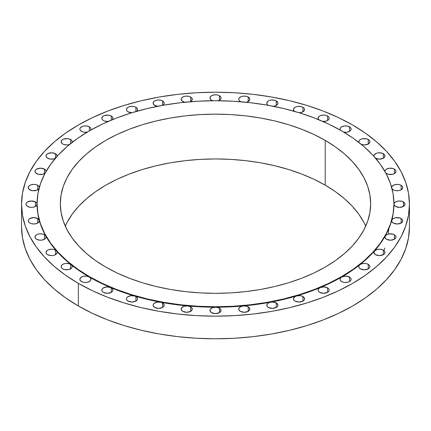 <?xml version="1.0" encoding="UTF-8"?>
<svg xmlns="http://www.w3.org/2000/svg" width="431" height="431" viewBox="0 0 431 431"><rect width="100%" height="100%" fill="white"/><g stroke="black" fill="none" stroke-linecap="round" stroke-linejoin="round"><path stroke-width="0.65" d="M162.719 105.342L164.039 103.919L163.979 102.303L162.568 100.908L162.568 105.358L162.568 100.908L160.768 100.213L157.568 100.03L155.569 100.509L154.039 101.393L153.107 103.171A5.544 3.2 180 0 1 156.528 100.213A5.544 3.2 180 0 1 162.568 100.908A5.544 3.2 180 0 1 164.189 103.171A5.544 3.2 180 0 1 162.746 105.326M154.729 105.433A5.544 3.2 180 0 1 153.107 103.171L154.039 104.948L157.541 106.306A5.544 3.2 180 0 1 154.729 105.433M136.46 111.43L137.451 110.05L137.247 108.558L135.894 107.287L135.894 111.537L135.894 107.287L134.095 106.592L130.895 106.409L128.896 106.888L127.371 107.772L126.434 109.549A5.544 3.2 180 0 1 129.855 106.592A5.544 3.2 180 0 1 135.894 107.287A5.544 3.2 180 0 1 137.516 109.549A5.544 3.2 180 0 1 136.557 111.349M128.061 111.812A5.544 3.2 180 0 1 126.434 109.549L126.859 110.772L128.061 111.812L131.827 112.744A5.544 3.2 180 0 1 128.061 111.812M112.195 119.818L112.884 118.509L112.561 117.151L111.279 115.993L111.279 120.114L111.279 115.993L108.445 115.12L104.286 115.594L102.756 116.478L101.818 118.256A5.544 3.2 180 0 1 105.239 115.303A5.544 3.2 180 0 1 111.279 115.993A5.544 3.2 180 0 1 112.906 118.256A5.544 3.2 180 0 1 112.319 119.689M103.445 120.518A5.544 3.2 180 0 1 101.818 118.256L102.244 119.484L103.445 120.518L105.04 121.165L108.219 121.418A5.544 3.2 180 0 1 103.445 120.518L103.445 120.518M89.33 126.822L89.33 130.889L102.303 124.101L116.37 118.078L131.385 112.884L147.219 108.558L163.705 105.153L180.691 102.697L198.012 101.215L215.5 100.719L232.988 101.215L250.309 102.697L267.295 105.153L283.781 108.558L299.615 112.884L314.63 118.078L328.697 124.101L341.67 130.889A178.434 103.02 180 0 1 393.934 203.734A178.434 103.02 180 0 1 283.781 298.915A178.434 103.02 180 0 1 89.33 276.578L89.33 277.031A178.434 103.02 0 0 0 110.622 287.531A5.544 3.2 180 0 1 111.279 287.86L111.279 292.385L112.48 291.345L112.906 290.122L112.48 288.894L111.279 287.86A5.544 3.2 0 0 0 110.622 287.531A178.434 103.02 0 0 0 134.494 295.978A5.544 3.2 180 0 1 135.894 296.566L135.894 301.091L137.096 300.051L137.516 298.828L137.096 297.605L135.894 296.566A5.544 3.2 0 0 0 134.494 295.978A178.434 103.02 0 0 0 160.359 302.163A5.544 3.2 180 0 1 162.568 302.945L162.568 307.47L163.769 306.43L164.082 304.582L162.568 302.945L160.359 302.163A178.434 103.02 0 0 0 187.587 305.94A5.544 3.2 180 0 1 190.637 306.834L190.637 311.36L192.156 309.722L191.838 307.874L190.637 306.834L187.587 305.94A178.434 103.02 0 0 0 215.5 307.206A5.544 3.2 180 0 1 219.417 308.143L219.417 312.669L220.936 311.031L220.618 309.183L218.576 307.745L215.5 307.206A178.434 103.02 0 0 0 243.413 305.94A5.544 3.2 180 0 1 248.197 306.834L248.197 311.36L249.716 309.722L249.398 307.874L247.173 306.371L243.413 305.94A178.434 103.02 0 0 0 270.641 302.163A5.544 3.2 180 0 1 276.271 302.945L276.271 307.47L277.472 306.43L277.893 305.207L276.961 303.429L273.647 302.099L270.641 302.163A178.434 103.02 0 0 0 296.506 295.978A5.544 3.2 180 0 1 302.939 296.566L302.939 301.091L304.141 300.051L304.566 298.828L303.629 297.051L301.538 295.978L299.89 295.671L296.506 295.978A178.434 103.02 0 0 0 320.378 287.531A5.544 3.2 180 0 1 327.555 287.86L327.555 292.385L328.756 291.345L329.182 290.122L328.756 288.894L327.555 287.86L324.074 286.933L320.378 287.531A178.434 103.02 0 0 0 341.67 277.031A5.544 3.2 180 0 1 349.509 277.031L349.509 281.556L350.71 280.522L351.13 279.293L350.71 278.07L349.509 277.031L345.592 276.099L341.67 277.031A178.434 103.02 0 0 0 359.858 264.742A5.544 3.2 180 0 1 368.257 264.359L368.257 268.885L369.459 267.845L369.879 266.622L369.459 265.399L368.257 264.359L366.258 263.621L363.904 263.433L361.631 263.831L359.858 264.742A178.434 103.02 0 0 0 374.485 250.955A5.544 3.2 180 0 1 383.342 250.147L383.342 254.673L384.544 253.633L384.856 251.785L384.032 250.632L382.319 249.684L379.856 249.22L377.303 249.452L374.485 250.955A178.434 103.02 0 0 0 385.201 236.021A5.544 3.2 180 0 1 394.392 234.75L394.392 239.275L395.906 237.637L395.906 236.387L395.076 235.234L393.271 234.254L389.177 233.898L386.709 234.663L385.201 236.021A178.434 103.02 0 0 0 391.736 220.306A5.544 3.2 180 0 1 395.496 217.763A5.544 3.2 180 0 1 401.126 218.544L401.126 223.069L402.646 221.426L402.646 220.182L401.816 219.029L399.92 218.011L395.496 217.763L392.997 218.727L391.736 220.306A178.434 103.02 0 0 0 393.934 204.186A5.544 3.2 180 0 1 397.355 201.234A5.544 3.2 180 0 1 403.394 201.929L403.394 206.449L404.908 204.811L404.596 202.963L402.085 201.369L398.934 201.002L395.96 201.713L394.171 203.26L394.042 204.811L395.556 206.449A5.544 3.2 180 0 1 393.934 204.186L393.077 213.835L390.508 223.834L386.251 233.64L380.352 243.159L372.863 252.297L363.861 260.97L353.431 269.089L341.67 276.578L328.697 283.372L314.63 289.395L299.615 294.588L283.781 298.915L267.295 302.32L250.309 304.776L232.988 306.258L215.5 306.753L198.012 306.258L180.691 304.776L163.705 302.32L147.219 298.915L131.385 294.588L116.37 289.395L102.303 283.372L89.33 276.578L77.569 269.089L67.139 260.97L58.137 252.297L50.648 243.159L44.749 233.64L40.492 223.834L37.923 213.835L37.066 203.734L37.923 193.638L40.492 183.638L44.749 173.833L50.648 164.313L58.137 155.176L67.139 146.502L77.569 138.383L89.33 130.889L89.33 126.822L87.531 126.127L84.331 125.944L82.332 126.423L80.29 127.856L79.87 129.079A5.544 3.2 180 0 1 83.291 126.127A5.544 3.2 180 0 1 89.33 126.822A5.544 3.2 180 0 1 90.952 129.079L90.532 127.856L89.33 126.822M87.283 132.091A5.544 3.2 180 0 1 81.491 131.342A5.544 3.2 180 0 1 79.87 129.079L80.29 130.307L82.332 131.741L84.331 132.22L87.531 132.037M71.993 142.623L72.187 141.503L71.691 140.414L70.582 139.493L70.582 143.636L70.582 139.493L67.742 138.62L63.583 139.094L62.053 139.978L61.121 141.756A5.544 3.2 180 0 1 64.542 138.798A5.544 3.2 180 0 1 70.582 139.493A5.544 3.2 180 0 1 72.203 141.756A5.544 3.2 180 0 1 72.069 142.456M62.743 144.019A5.544 3.2 180 0 1 61.121 141.756L62.053 143.534L63.675 144.45L67.096 144.945L69.52 144.498A5.544 3.2 180 0 1 62.743 144.019M57.048 156.469L56.515 154.513L55.497 153.705L55.497 158.139L55.497 153.705L51.575 152.768L47.658 153.705L46.456 154.745L46.036 155.968A5.544 3.2 180 0 1 49.457 153.01A5.544 3.2 180 0 1 55.497 153.705A5.544 3.2 180 0 1 57.118 155.968A5.544 3.2 180 0 1 57.081 156.329M55.351 158.312A5.544 3.2 180 0 1 47.658 158.231A5.544 3.2 180 0 1 46.036 155.968L46.968 157.746L49.867 159.012L53.697 158.92L55.793 158.042M46.069 171.49L45.918 170.617L44.447 169.103L44.447 173.628L44.447 169.103L40.53 168.165L36.608 169.103L35.412 170.143L34.986 171.366A5.544 3.2 180 0 1 38.407 168.408A5.544 3.2 180 0 1 44.447 169.103A5.544 3.2 180 0 1 46.069 171.366A5.544 3.2 180 0 1 46.069 171.425M45.099 173.176A5.544 3.2 180 0 1 36.608 173.628A5.544 3.2 180 0 1 34.986 171.366L35.924 173.143L39.027 174.447L43.143 174.189L45.196 173.09M37.707 185.308L37.707 189.834L37.707 185.308L35.908 184.619L33.79 184.371L30.709 184.91L29.184 185.793L28.247 187.571A5.544 3.2 180 0 1 31.668 184.619A5.544 3.2 180 0 1 37.707 185.308A5.544 3.2 180 0 1 39.323 187.404L39.059 186.585L37.707 185.308M29.874 189.834A5.544 3.2 180 0 1 28.247 187.571L29.184 189.349L32.497 190.685L36.867 190.233L38.979 188.697A5.544 3.2 180 0 1 29.874 189.834M37.066 203.734L37.066 204.186A5.544 3.2 180 0 1 33.645 207.144A5.544 3.2 180 0 1 27.606 206.449A5.544 3.2 180 0 1 25.984 204.186L26.404 205.415L27.606 206.449L30.445 207.327L32.066 207.37L33.645 207.144L36.134 205.964L37.066 204.186L36.646 202.963L35.444 201.929L35.444 206.449L35.444 201.929L31.522 200.991L27.606 201.929L26.404 202.963L25.984 204.186A5.544 3.2 180 0 1 29.405 201.234A5.544 3.2 180 0 1 35.444 201.929A5.544 3.2 180 0 1 37.066 204.186A178.434 103.02 0 0 0 39.264 220.306A178.434 103.02 0 0 0 45.799 236.021A178.434 103.02 0 0 0 56.515 250.955A178.434 103.02 0 0 0 71.142 264.742A178.434 103.02 0 0 0 89.33 277.031L89.33 276.578A178.434 103.02 180 0 1 37.066 203.734A178.434 103.02 180 0 1 147.219 108.558A178.434 103.02 180 0 1 341.67 130.889L353.431 138.383L363.861 146.502L372.863 155.176L380.352 164.313L386.251 173.833L390.508 183.638L393.077 193.638L393.934 203.734M37.066 204.186A178.434 103.02 0 0 0 39.264 220.306A5.544 3.2 180 0 1 39.329 220.807A5.544 3.2 180 0 1 35.908 223.759A5.544 3.2 180 0 1 29.874 223.069A5.544 3.2 180 0 1 28.247 220.807L28.672 222.03L29.874 223.069L31.274 223.657L34.658 223.964L37.707 223.069L37.707 218.544L37.707 223.069L39.264 221.308L39.264 220.306L37.707 218.544L33.79 217.607L29.874 218.544L28.672 219.578L28.247 220.807A5.544 3.2 180 0 1 31.668 217.849A5.544 3.2 180 0 1 37.707 218.544A5.544 3.2 180 0 1 39.264 220.306A178.434 103.02 0 0 0 45.799 236.021L44.447 234.75L44.447 239.275L44.447 234.75L42.647 234.055L39.447 233.871L37.449 234.351L35.924 235.234L34.986 237.012A5.544 3.2 180 0 1 38.407 234.055A5.544 3.2 180 0 1 44.447 234.75A5.544 3.2 180 0 1 45.799 236.021A178.434 103.02 0 0 0 56.515 250.955A5.544 3.2 0 0 0 55.497 250.147L55.497 254.673L55.497 250.147L53.697 249.452L51.575 249.21L48.498 249.748L46.968 250.632L46.036 252.41A5.544 3.2 180 0 1 49.457 249.452A5.544 3.2 180 0 1 55.497 250.147A5.544 3.2 180 0 1 56.515 250.955A178.434 103.02 0 0 0 71.142 264.742A5.544 3.2 0 0 0 70.582 264.359L70.582 268.885L70.582 264.359L68.782 263.664L65.582 263.481L63.583 263.961L62.053 264.844L61.121 266.622A5.544 3.2 180 0 1 64.542 263.664A5.544 3.2 180 0 1 70.582 264.359A5.544 3.2 180 0 1 71.142 264.742A178.434 103.02 0 0 0 89.33 277.031L86.491 276.158L83.291 276.341L80.802 277.516L79.87 279.293A5.544 3.2 180 0 1 83.291 276.341A5.544 3.2 180 0 1 89.33 277.031A178.434 103.02 0 0 0 110.622 287.531L106.71 286.944L103.149 288.043L102.125 289.072L101.824 290.246L102.287 291.404L103.445 292.385A5.544 3.2 180 0 1 101.818 290.122A5.544 3.2 180 0 1 104.846 287.267A5.544 3.2 180 0 1 110.622 287.531A178.434 103.02 0 0 0 134.494 295.978L130.685 295.72L127.495 296.948L126.644 297.961L126.45 299.082L126.946 300.17L128.061 301.091A5.544 3.2 180 0 1 126.434 298.828A5.544 3.2 180 0 1 134.494 295.978A178.434 103.02 0 0 0 160.359 302.163L156.733 302.206L153.926 303.537L153.237 304.523L153.145 305.584L154.729 307.47A5.544 3.2 180 0 1 153.107 305.207A5.544 3.2 180 0 1 160.359 302.163A178.434 103.02 0 0 0 187.587 305.94L184.204 306.247L181.785 307.648L181.246 309.598L182.803 311.36A5.544 3.2 180 0 1 181.176 309.097A5.544 3.2 180 0 1 187.587 305.94A178.434 103.02 0 0 0 215.5 307.206L212.424 307.745L210.382 309.183L210.064 311.031L211.583 312.669A5.544 3.2 180 0 1 209.956 310.406A5.544 3.2 180 0 1 215.5 307.206A178.434 103.02 0 0 0 243.413 305.94L240.681 306.667L239.011 308.111L238.893 309.846L240.363 311.36A5.544 3.2 180 0 1 238.736 309.097A5.544 3.2 180 0 1 243.413 305.94A178.434 103.02 0 0 0 270.641 302.163L268.281 303.036L266.961 304.458L267.021 306.075L268.432 307.47A5.544 3.2 180 0 1 266.811 305.207A5.544 3.2 180 0 1 270.641 302.163A178.434 103.02 0 0 0 296.506 295.978L294.54 296.948L293.549 298.327L293.753 299.82L295.106 301.091A5.544 3.2 180 0 1 293.484 298.828A5.544 3.2 180 0 1 296.506 295.978A178.434 103.02 0 0 0 320.378 287.531L318.805 288.554L318.116 289.869L318.439 291.227L319.721 292.385A5.544 3.2 180 0 1 318.094 290.122A5.544 3.2 180 0 1 320.378 287.531A178.434 103.02 0 0 0 341.67 277.031L340.468 278.07L340.048 279.293A5.544 3.2 180 0 1 341.67 277.031A178.434 103.02 0 0 0 359.858 264.742L359.007 265.755L358.813 266.87L359.309 267.963L360.418 268.885A5.544 3.2 180 0 1 358.797 266.622A5.544 3.2 180 0 1 359.858 264.742A178.434 103.02 0 0 0 374.485 250.955L373.952 252.911L375.503 254.673A5.544 3.2 180 0 1 373.882 252.41A5.544 3.2 180 0 1 374.485 250.955A178.434 103.02 0 0 0 385.201 236.021L385.082 237.756L386.553 239.275A5.544 3.2 180 0 1 384.931 237.012A5.544 3.2 180 0 1 385.201 236.021A178.434 103.02 0 0 0 391.736 220.306L391.941 221.793L393.293 223.069A5.544 3.2 180 0 1 391.671 220.807A5.544 3.2 180 0 1 391.736 220.306A178.434 103.02 0 0 0 393.934 204.186M36.608 239.275A5.544 3.2 180 0 1 34.986 237.012L35.412 238.235L36.608 239.275L39.878 240.191L41.715 240.137L44.813 239.043L45.729 238.117L46.069 237.077L45.799 236.021A5.544 3.2 180 0 1 46.069 237.012A5.544 3.2 180 0 1 42.647 239.965A5.544 3.2 180 0 1 36.608 239.275M47.658 254.673A5.544 3.2 180 0 1 46.036 252.41L46.456 253.633L47.658 254.673L51.144 255.599L53.083 255.491L54.834 255.001L56.967 253.159L57.081 252.033L56.515 250.955A5.544 3.2 180 0 1 57.118 252.41A5.544 3.2 180 0 1 53.697 255.367A5.544 3.2 180 0 1 47.658 254.673L47.658 254.673M62.743 268.885A5.544 3.2 180 0 1 61.121 266.622L61.541 267.845L62.743 268.885L64.44 269.553L68.475 269.644L71.546 268.13L72.166 266.999L72.02 265.814L71.142 264.742A5.544 3.2 180 0 1 72.203 266.622A5.544 3.2 180 0 1 68.782 269.58A5.544 3.2 180 0 1 62.743 268.885M81.491 281.556A5.544 3.2 180 0 1 79.87 279.293L80.29 280.522L82.332 281.955L84.331 282.434L87.531 282.251L90.02 281.071L90.844 279.918L90.532 278.07L89.33 277.031A5.544 3.2 180 0 1 90.952 279.293A5.544 3.2 180 0 1 87.531 282.251A5.544 3.2 180 0 1 81.491 281.556M128.061 301.091L131.978 302.029L135.894 301.091L135.894 296.566A5.544 3.2 180 0 1 137.516 298.828A5.544 3.2 180 0 1 134.095 301.786A5.544 3.2 180 0 1 128.061 301.091L128.061 301.091M341.67 281.556A5.544 3.2 180 0 1 340.048 279.293L340.468 280.522L342.51 281.955L344.509 282.434L347.709 282.251L349.509 281.556L349.509 277.031A5.544 3.2 180 0 1 351.13 279.293A5.544 3.2 180 0 1 347.709 282.251A5.544 3.2 180 0 1 341.67 281.556M360.418 268.885L364.34 269.822L368.257 268.885L368.257 264.359A5.544 3.2 180 0 1 369.879 266.622A5.544 3.2 180 0 1 366.458 269.58A5.544 3.2 180 0 1 360.418 268.885L360.418 268.885M395.556 206.449L399.478 207.386L403.394 206.449L403.394 201.929A5.544 3.2 180 0 1 405.016 204.186A5.544 3.2 180 0 1 401.595 207.144A5.544 3.2 180 0 1 395.556 206.449L395.556 206.449M401.126 185.308L401.126 189.834L402.646 188.196L402.646 186.946L401.816 185.793L399.726 184.721L398.077 184.414L394.694 184.721L392.275 186.122L391.677 187.399A5.544 3.2 180 0 1 395.227 184.587A5.544 3.2 180 0 1 401.126 185.308A5.544 3.2 180 0 1 402.753 187.571A5.544 3.2 180 0 1 399.332 190.529A5.544 3.2 180 0 1 393.293 189.834A5.544 3.2 180 0 1 392.021 188.697L393.293 189.834L395.092 190.529L398.292 190.712L400.291 190.233L401.126 189.834L401.126 185.308M385.745 173.036L388.353 174.323L392.593 174.323L394.392 173.628L394.392 169.103L394.392 173.628L395.906 171.991L395.906 170.741L395.076 169.588L392.889 168.489L389.285 168.241L386.187 169.335L385.271 170.256L384.931 171.425A5.544 3.2 180 0 1 384.931 171.366A5.544 3.2 180 0 1 388.353 168.408A5.544 3.2 180 0 1 394.392 169.103A5.544 3.2 180 0 1 396.014 171.366A5.544 3.2 180 0 1 392.593 174.323A5.544 3.2 180 0 1 386.553 173.628A5.544 3.2 180 0 1 385.901 173.176M373.919 156.329A5.544 3.2 180 0 1 373.882 155.968A5.544 3.2 180 0 1 377.303 153.01A5.544 3.2 180 0 1 383.342 153.705L383.342 158.231L384.544 157.191L384.856 155.343L384.032 154.19L381.742 153.059L377.917 152.886L376.166 153.377L374.033 155.219L373.919 156.345M190.637 97.018L190.637 101.544L190.637 97.018L188.843 96.323L185.637 96.14L183.644 96.619L181.602 98.052L181.176 99.281A5.544 3.2 180 0 1 184.597 96.323A5.544 3.2 180 0 1 190.637 97.018A5.544 3.2 180 0 1 192.264 99.281A5.544 3.2 180 0 1 190.227 101.759L191.326 101.059L192.258 99.405L191.553 97.713L190.637 97.018M184.721 102.26A5.544 3.2 180 0 1 182.803 101.544A5.544 3.2 180 0 1 181.176 99.281L182.114 101.059L185.007 102.319M219.417 95.709L219.417 100.234L219.417 95.709L217.623 95.014L215.5 94.772L212.424 95.31L210.894 96.194L209.956 97.972A5.544 3.2 180 0 1 213.377 95.014A5.544 3.2 180 0 1 219.417 95.709A5.544 3.2 180 0 1 221.044 97.972A5.544 3.2 180 0 1 218.301 100.73L219.783 100.003L221.017 98.284L220.936 97.347L219.417 95.709M211.583 100.234A5.544 3.2 180 0 1 209.956 97.972L210.894 99.75L212.698 100.73A5.544 3.2 180 0 1 211.583 100.234L211.583 100.234M248.197 97.018L248.197 101.544L249.754 99.782L249.754 98.78L248.197 97.018L246.403 96.323L243.197 96.14L241.204 96.619L239.162 98.052L238.736 99.281A5.544 3.2 180 0 1 242.157 96.323A5.544 3.2 180 0 1 248.197 97.018A5.544 3.2 180 0 1 249.824 99.281A5.544 3.2 180 0 1 246.279 102.26L248.197 101.544L248.197 97.018M240.363 101.544A5.544 3.2 180 0 1 238.736 99.281L239.162 100.504L240.773 101.759A5.544 3.2 180 0 1 240.363 101.544M276.271 100.908L276.271 105.433L276.271 100.908L274.472 100.213L271.271 100.03L269.273 100.509L267.743 101.393L266.811 103.171A5.544 3.2 180 0 1 270.232 100.213A5.544 3.2 180 0 1 276.271 100.908A5.544 3.2 180 0 1 277.893 103.171A5.544 3.2 180 0 1 273.459 106.306L275.867 105.643L277.763 103.855L277.855 102.793L276.271 100.908M268.254 105.326A5.544 3.2 180 0 1 266.811 103.171L267.231 104.394L268.432 105.433M302.939 107.287L302.939 111.812L302.939 107.287L301.145 106.592L297.94 106.409L295.946 106.888L294.416 107.772L293.484 109.549A5.544 3.2 180 0 1 296.905 106.592A5.544 3.2 180 0 1 302.939 107.287A5.544 3.2 180 0 1 304.566 109.549A5.544 3.2 180 0 1 299.173 112.744L302.104 112.211L304.356 110.417L304.55 109.296L304.054 108.208L302.939 107.287M294.443 111.349A5.544 3.2 180 0 1 293.484 109.549L294.443 111.349M327.555 115.993L327.555 120.518L327.555 115.993L325.761 115.303L323.638 115.055L320.562 115.594L319.032 116.478L318.094 118.256A5.544 3.2 180 0 1 321.515 115.303A5.544 3.2 180 0 1 327.555 115.993A5.544 3.2 180 0 1 329.182 118.256A5.544 3.2 180 0 1 322.781 121.418L326.251 121.079L327.851 120.335L328.875 119.306L329.176 118.132L328.713 116.973L327.555 115.993M318.681 119.689A5.544 3.2 180 0 1 318.094 118.256L319.032 120.033M358.931 142.456A5.544 3.2 180 0 1 358.797 141.756A5.544 3.2 180 0 1 362.218 138.798A5.544 3.2 180 0 1 368.257 139.493L368.257 144.019L369.776 142.381L369.776 141.131L368.947 139.978L366.56 138.825L362.525 138.734L360.742 139.321L359.454 140.247L358.834 141.379L358.98 142.564M343.469 132.037L346.669 132.22L349.509 131.342L349.509 126.822L349.509 131.342L350.71 130.307L351.13 129.079L350.198 127.307L347.709 126.127L344.509 125.944L341.67 126.822L340.468 127.856L340.048 129.079A5.544 3.2 180 0 1 343.469 126.127A5.544 3.2 180 0 1 349.509 126.822A5.544 3.2 180 0 1 351.13 129.079A5.544 3.2 180 0 1 343.717 132.091M340.361 130.146A5.544 3.2 180 0 1 340.048 129.079L340.468 130.307M78.356 283.366L78.356 305.988A193.95 111.974 0 0 0 289.724 330.265A193.95 111.974 0 0 0 409.45 226.814L408.518 237.788L405.722 248.655L401.099 259.317L394.688 269.661L386.548 279.595L376.764 289.023L365.423 297.848L352.644 305.988L338.54 313.369L323.255 319.915L306.926 325.567L289.724 330.265L271.799 333.966L253.336 336.638L234.512 338.249L215.5 338.788L196.488 338.249L177.664 336.638L159.201 333.966L141.276 330.265L124.074 325.567L107.745 319.915L92.46 313.369L78.356 305.988L78.356 283.366L65.577 275.226L54.236 266.401L44.452 256.973L36.312 247.038L29.901 236.694L25.278 226.033L22.482 215.166L21.55 204.186L22.482 193.212L25.278 182.345L29.901 171.683L36.312 161.339L44.452 151.405L54.236 141.977L65.577 133.152L78.356 125.012L92.46 117.631L107.745 111.085L124.074 105.433L141.276 100.735L159.201 97.034L177.664 94.362L196.488 92.751L215.5 92.212L234.512 92.751L253.336 94.362L271.799 97.034L289.724 100.735L306.926 105.433L323.255 111.085L338.54 117.631L352.644 125.012A193.95 111.974 180 0 1 409.45 204.186A193.95 111.974 180 0 1 289.724 307.642A193.95 111.974 180 0 1 78.356 283.366A193.95 111.974 180 0 1 21.55 204.186A193.95 111.974 180 0 1 141.276 100.735A193.95 111.974 180 0 1 352.644 125.012L365.423 133.152L376.764 141.977L386.548 151.405L394.688 161.339L401.099 171.683L405.722 182.345L408.518 193.212L409.45 204.186L408.518 215.166L405.722 226.033L401.099 236.694L394.688 247.038L386.548 256.973L376.764 266.401L365.423 275.226L352.644 283.366L338.54 290.747L323.255 297.293L306.926 302.945L289.724 307.642L271.799 311.344L253.336 314.01L234.512 315.627L215.5 316.165L196.488 315.627L177.664 314.01L159.201 311.344L141.276 307.642L124.074 302.945L107.745 297.293L92.46 290.747L78.356 283.366M325.216 185.185A155.16 89.583 0 0 0 174.657 162.11A155.16 89.583 0 0 0 65.27 226.135L67.02 222.525L72.149 214.25L78.663 206.304L86.491 198.761L95.558 191.698L105.784 185.185L117.065 179.28L129.3 174.043L142.359 169.528L156.124 165.768L170.46 162.805L185.228 160.671L200.291 159.378L215.5 158.947L230.709 159.378L245.772 160.671L260.539 162.805L274.876 165.768L288.641 169.528L301.7 174.043L313.935 179.28L325.216 185.185L325.216 140.393L325.216 185.185L335.442 191.698L344.509 198.761L352.337 206.304L358.851 214.25L363.979 222.525L365.73 226.135A155.16 89.583 0 0 0 325.216 185.185M105.784 267.08A155.16 89.583 180 0 1 60.34 203.734A155.16 89.583 180 0 1 156.124 120.976A155.16 89.583 180 0 1 325.216 140.393A155.16 89.583 180 0 1 370.66 203.734A155.16 89.583 180 0 1 274.876 286.496A155.16 89.583 180 0 1 105.784 267.08L117.065 272.985L129.3 278.221L142.359 282.741L156.124 286.496L170.46 289.46L185.228 291.593L200.291 292.886L215.5 293.317L230.709 292.886L245.772 291.593L260.539 289.46L274.876 286.496L288.641 282.741L301.7 278.221L313.935 272.985L325.216 267.08L335.442 260.566L344.509 253.503L352.337 245.966L358.851 238.02L363.979 229.739L367.681 221.211L369.911 212.515L370.66 203.734L369.911 194.957L367.681 186.262L363.979 177.734L358.851 169.453L352.337 161.506L344.509 153.969L335.442 146.906L325.216 140.393L313.935 134.488L301.7 129.252L288.641 124.731L274.876 120.976L260.539 118.013L245.772 115.874L230.709 114.587L215.5 114.156L200.291 114.587L185.228 115.874L170.46 118.013L156.124 120.976L142.359 124.731L129.3 129.252L117.065 134.488L105.784 140.393L95.558 146.906L86.491 153.969L78.663 161.506L72.149 169.453L67.02 177.734L63.319 186.262L61.089 194.957L60.34 203.734L61.089 212.515L63.319 221.211L67.02 229.739L72.149 238.02L78.663 245.966L86.491 253.503L95.558 260.566L105.784 267.08M90.532 130.307L90.952 129.079A5.544 3.2 180 0 1 90.639 130.146M103.445 292.385L107.362 293.317L111.279 292.385L111.279 287.86A5.544 3.2 180 0 1 112.906 290.122A5.544 3.2 180 0 1 109.485 293.075A5.544 3.2 180 0 1 103.445 292.385M154.729 307.47L158.651 308.407L162.568 307.47L162.568 302.945A5.544 3.2 180 0 1 164.189 305.207A5.544 3.2 180 0 1 160.768 308.165A5.544 3.2 180 0 1 154.729 307.47M182.803 311.36L186.72 312.297L190.637 311.36L190.637 306.834A5.544 3.2 180 0 1 192.264 309.097A5.544 3.2 180 0 1 188.843 312.055A5.544 3.2 180 0 1 182.803 311.36M211.583 312.669L215.5 313.606L219.417 312.669L219.417 308.143A5.544 3.2 180 0 1 221.044 310.406A5.544 3.2 180 0 1 217.623 313.364A5.544 3.2 180 0 1 211.583 312.669M240.363 311.36L244.28 312.297L248.197 311.36L248.197 306.834A5.544 3.2 180 0 1 249.824 309.097A5.544 3.2 180 0 1 246.403 312.055A5.544 3.2 180 0 1 240.363 311.36M268.432 307.47L272.349 308.407L276.271 307.47L276.271 302.945A5.544 3.2 180 0 1 277.893 305.207A5.544 3.2 180 0 1 274.472 308.165A5.544 3.2 180 0 1 268.432 307.47M295.106 301.091L299.022 302.029L302.939 301.091L302.939 296.566A5.544 3.2 180 0 1 304.566 298.828A5.544 3.2 180 0 1 301.145 301.786A5.544 3.2 180 0 1 295.106 301.091M319.721 292.385L323.638 293.317L327.555 292.385L327.555 287.86A5.544 3.2 180 0 1 329.182 290.122A5.544 3.2 180 0 1 325.761 293.075A5.544 3.2 180 0 1 319.721 292.385M375.503 254.673L379.425 255.61L383.342 254.673L383.342 250.147A5.544 3.2 180 0 1 384.964 252.41A5.544 3.2 180 0 1 381.543 255.367A5.544 3.2 180 0 1 375.503 254.673M386.553 239.275L390.47 240.212L394.392 239.275L394.392 234.75A5.544 3.2 180 0 1 396.014 237.012A5.544 3.2 180 0 1 392.593 239.965A5.544 3.2 180 0 1 386.553 239.275M393.293 223.069L397.21 224.001L401.126 223.069L401.126 218.544A5.544 3.2 180 0 1 402.753 220.807A5.544 3.2 180 0 1 399.332 223.759A5.544 3.2 180 0 1 393.293 223.069M375.503 158.231L379.425 159.168L383.342 158.231L383.342 153.705A5.544 3.2 180 0 1 384.964 155.968A5.544 3.2 180 0 1 381.634 158.899A5.544 3.2 180 0 1 375.649 158.312M361.259 144.417L364.34 144.956L368.257 144.019L368.257 139.493A5.544 3.2 180 0 1 369.879 141.756A5.544 3.2 180 0 1 367.067 144.541A5.544 3.2 180 0 1 361.48 144.498M21.55 226.814A193.95 111.974 0 0 0 78.356 305.988L65.577 297.848L54.236 289.023L44.452 279.595L36.312 269.661L29.901 259.317L25.278 248.655L22.482 237.788L21.55 226.814L21.55 204.186M383.913 250.535L384.931 247.981M388.401 234.044L388.821 228.667M409.45 204.186L409.45 226.814"/></g></svg>
